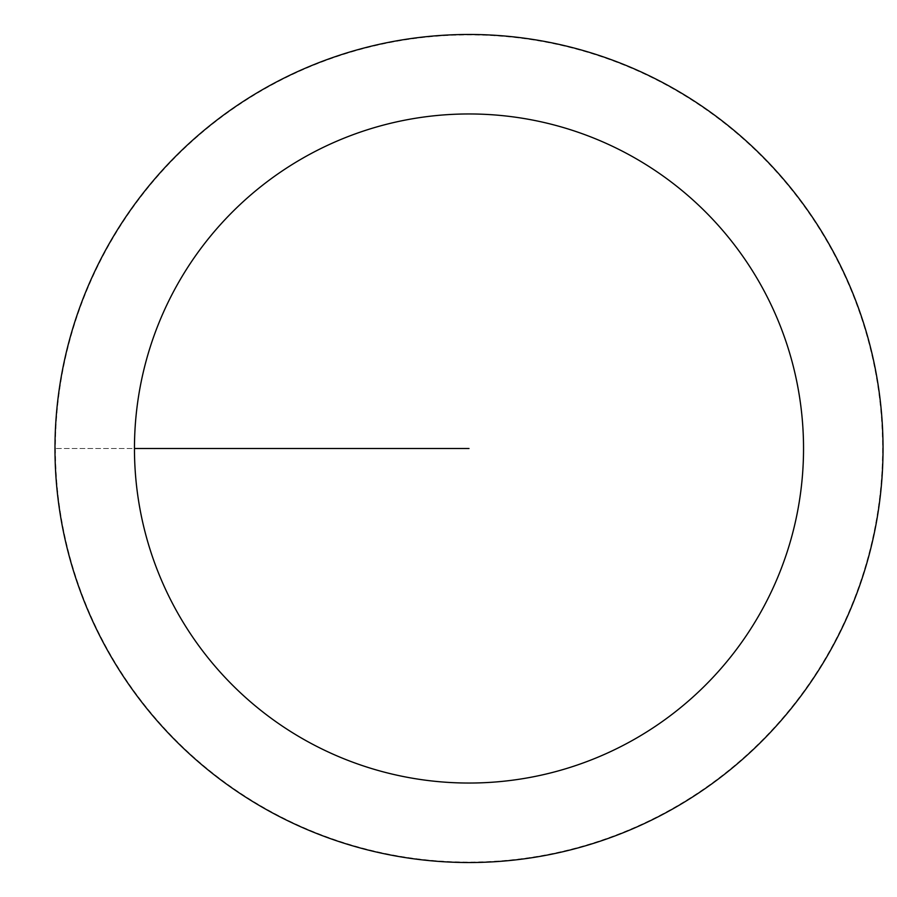 <?xml version="1.0" encoding="UTF-8"?>
<svg xmlns="http://www.w3.org/2000/svg" width="897" height="897" viewBox="0 0 897 897"><rect width="100%" height="100%" fill="white"/><g stroke="black" fill="none" stroke-linecap="round" stroke-linejoin="round"><path stroke-width="0.67" stroke-dasharray="4.49 3.36" d="M54.975 448.5A414.033 414.033 0 0 1 676.013 89.935A414.033 414.033 0 0 1 676.013 807.065A414.033 414.033 0 0 1 54.975 448.5A414.033 414.033 0 0 1 676.013 89.935A414.033 414.033 0 0 1 676.013 807.065A414.033 414.033 0 0 1 54.975 448.5M55.401 448.5A413.595 413.595 0 0 0 675.8 806.683A413.595 413.595 0 0 0 675.8 90.317A413.595 413.595 0 0 0 55.401 448.5M468.996 448.5L54.975 448.5L468.996 448.5"/><path stroke-width="1.35" d="M134.46 448.5A334.536 334.536 0 0 1 636.265 158.78A334.536 334.536 0 0 1 636.265 738.22A334.536 334.536 0 0 1 134.46 448.5L468.996 448.5M54.975 448.5A414.033 414.033 0 0 1 676.013 89.935A414.033 414.033 0 0 1 676.013 807.065A414.033 414.033 0 0 1 54.975 448.5"/></g></svg>
